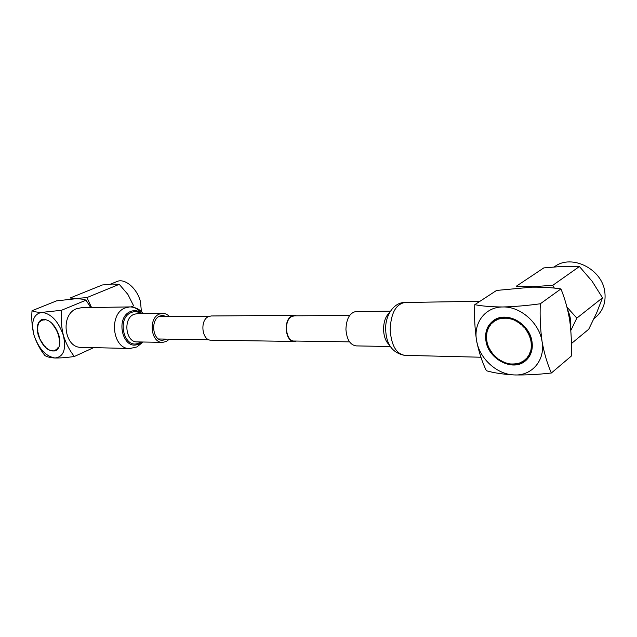 <?xml version="1.0" encoding="UTF-8"?>
<svg xmlns="http://www.w3.org/2000/svg" width="637" height="637" viewBox="0 0 637 637"><rect width="100%" height="100%" fill="white"/><g stroke="black" fill="none" stroke-linecap="round" stroke-linejoin="round"><path stroke-width="0.96" d="M296.524 315.809L294.302 315.403L291.762 316.095C282.947 320.005 285.328 342.268 294.437 341.456L296.42 341.066M211.333 315.952L208.506 316.597C199.54 320.236 201.953 340.906 211.221 340.174L294.183 341.448M294.533 315.825L291.85 316.493C283.322 320.284 285.631 341.822 294.445 341.034L349.554 341.862M44.494 346.225L39.836 339.011L37.599 330.953M37.862 330.842L37.75 329.552M37.495 329.663L37.726 328.931M37.479 329.034L37.79 327.115M37.551 327.211L37.846 326.534M37.615 326.638L38.164 324.902M37.933 325.005L38.308 324.4M38.077 324.496L38.865 322.999M38.626 323.094L39.088 322.577M38.857 322.672L39.868 321.454M39.629 321.55L39.964 321.804L40.171 321.128M39.924 321.231L40.258 321.502L41.158 320.315M40.903 320.419L41.23 320.745L41.158 320.268L43.595 319.209L41.899 319.909L41.946 320.371L41.636 320.021M43.658 319.209L42.297 319.774L43.698 319.209M43.818 319.209L42.703 319.67L43.881 319.209M57.33 349.609L56.024 350.207L57.298 349.641M57.641 349.275L56.709 349.729L57.593 349.339M57.473 349.466L56.374 349.984L57.426 349.514M54.87 350.684L52.783 350.979L52.513 350.549L52.473 350.955L49.527 350.103L46.334 348.001L44.757 346.098M57.226 349.713L55.284 350.581L54.973 350.223L54.893 350.716L54.591 350.35L54.615 350.796M55.395 350.533L55.339 350.063L55.666 350.406M55.769 350.35L55.698 349.88L56.024 350.207M56.128 350.143L56.048 349.673L56.374 349.984M56.478 349.912L56.374 349.434L56.709 349.729M56.804 349.649L56.693 349.164L57.027 349.442M57.123 349.355L56.996 348.877L57.338 349.132M57.426 349.036L57.282 348.558L57.625 348.797M57.704 348.694L57.553 348.208L57.895 348.431M57.967 348.32L57.8 347.842L58.142 348.049M59.496 343.948L59.544 343.542M59.559 343.367L59.599 342.945M59.607 342.762L59.631 342.332M59.631 342.149L59.639 341.711M59.639 341.52L59.631 341.074M59.623 340.883L59.591 340.421M59.583 340.23L59.544 339.768M59.44 338.9L59.368 338.422M59.337 338.223L59.249 337.737M59.209 337.538L59.114 337.053M59.066 336.846L58.954 336.36M58.899 336.161L58.771 335.667M58.715 335.46L58.572 334.974M58.508 334.767L58.357 334.282M58.286 334.075L58.118 333.589M58.047 333.39L57.863 332.904M57.784 332.697L57.585 332.219M57.505 332.02L57.298 331.543M57.203 331.344L56.988 330.874M56.892 330.675L56.661 330.205M56.558 330.014L56.319 329.56M56.215 329.361L55.96 328.915M55.849 328.724L55.594 328.286M55.475 328.103L55.204 327.673M55.093 327.49L54.806 327.068M54.686 326.892L54.4 326.486M54.272 326.319L53.978 325.921M52.696 324.798L52.656 324.329M44.885 319.583L44.821 319.989L44.566 319.551M44.431 319.543L44.383 319.957L44.112 319.527M43.985 319.527L43.953 319.957L43.674 319.535M43.547 319.543L43.531 319.981L43.244 319.575M43.117 319.591L43.117 320.037L42.822 319.639M42.703 319.67L42.719 320.116L42.416 319.742M42.297 319.774L42.321 320.228L42.018 319.862M41.524 320.077L41.58 320.546L41.262 320.204M59.114 338.573L59.575 338.366M58.875 337.244L59.321 337.045M59.002 337.905L59.456 337.714M58.723 336.567L59.169 336.376M58.556 335.898L58.994 335.707M58.166 334.544L58.596 334.361M58.373 335.221L58.803 335.038M57.943 333.876L58.365 333.692M57.696 333.207L58.118 333.024M57.155 331.877L57.577 331.694M57.434 332.538L57.856 332.355M56.86 331.216L57.282 331.041M56.55 330.571L56.972 330.388M55.881 329.305L56.311 329.122M56.223 329.934L56.645 329.751M55.53 328.692L55.952 328.509M55.156 328.087L55.594 327.904M54.384 326.924L54.822 326.733M54.774 327.498L55.212 327.307M53.978 326.367L54.424 326.176M53.556 325.825L54.018 325.626M53.134 325.3L53.604 325.101M38.236 335.189C42.631 346.807 48.42 352.014 55.61 350.812C59.703 348.439 60.81 343.319 58.922 335.452C54.559 323.827 48.802 318.548 41.66 319.639C37.408 322.027 36.269 327.211 38.236 335.189M110.52 284.142L116.969 281.522C124.804 277.843 137.321 288.513 140.498 301.842L141.39 311.517M119.246 284.325L86.927 297.575L76.838 298.442L70.062 298.02L102.334 284.978L112.2 284.054L119.246 284.325L127.894 294.429L133.619 305.824L131.071 306.938M91.561 307.528L86.927 297.575M91.425 307.528L88.965 304.637M80.302 298.928L76.838 298.442L74.537 298.801M74.33 356.505C69.608 350.454 65.961 343.454 63.405 335.508C61.431 327.354 60.762 318.962 61.415 310.315L41.938 312.369C37.129 312.305 33.825 311.756 32.017 310.721C31.364 319.089 32.025 327.227 33.992 335.134C36.54 342.825 40.163 349.617 44.869 355.486C46.74 356.839 50.092 357.683 54.925 358.002C63.541 357.015 66.367 349.514 63.405 335.508C58.477 321.39 51.318 313.675 41.938 312.369C33.514 313.906 30.871 321.494 33.992 335.134C38.722 348.702 45.697 356.33 54.925 358.002C60.292 358.066 66.766 357.572 74.33 356.505L93.671 347.619M61.415 310.315L86.027 300.178C83.766 299.215 80.214 298.745 75.365 298.777L56.526 300.879L32.017 310.721M90.717 307.544L86.027 300.178M529.14 333.119L528.925 333.684L529.291 333.406M528.606 332.148L528.407 332.705L528.774 332.434M529.626 334.099L529.259 334.377L529.769 334.401M530.86 337.124L530.478 337.419L530.963 337.427M530.08 335.102L529.833 335.683L530.207 335.396M530.494 336.105L530.119 336.392L530.605 336.408M531.194 338.151L530.892 338.757L531.282 338.454M531.927 341.233L531.553 341.87L531.983 341.543C529.689 323.381 505.961 310.792 493.5 320.546C487.186 325.356 484.669 332.156 485.943 340.954C488.388 359.133 512.65 371.897 525.286 360.996C530.852 356.282 533.089 349.801 531.983 341.543M531.481 339.179L531.154 339.792L531.561 339.481M531.728 340.206L531.314 340.524L531.791 340.516M532.086 342.26L531.688 342.905L532.126 342.571M532.309 345.31L531.823 345.684L532.309 345.604M532.206 343.287L531.776 343.94L532.229 343.59M532.277 344.298L531.823 344.967L532.293 344.601M532.293 346.305L531.776 346.998L532.285 346.6M532.014 349.195L531.369 349.944L531.967 349.474M532.245 347.284L531.68 347.993L532.221 347.571M532.15 348.248L531.545 348.972L532.11 348.535M531.839 350.127L531.147 350.891L531.784 350.398M531.107 352.747L530.215 353.623L531.019 352.994M531.632 351.027L530.876 351.823L531.561 351.29M531.385 351.903L530.573 352.731L531.306 352.157M530.796 353.559L529.825 354.483L530.701 353.79M529.753 355.733L528.415 356.895L529.642 355.924M530.462 354.331L529.395 355.319L530.366 354.546M530.111 355.056L528.925 356.123L530.008 355.263M529.387 356.346L527.866 357.644L529.283 356.521M528.487 357.683L526.011 359.682L528.431 357.763M529.044 356.895L527.277 358.36L528.949 357.038M528.734 357.341L526.664 359.037L528.654 357.461M528.32 357.906L525.326 360.287L525.31 359.403L526.011 359.682M528.328 357.89L525.533 360.112M523.805 361.362L523.088 361.888L522.428 361.498L522.284 362.342L521.639 361.92L521.464 362.756L520.827 362.31L520.612 363.122L519.999 362.66L519.744 363.456L519.139 362.963L518.852 363.743L518.271 363.225L518.215 363.918L517.379 363.448L517.3 364.125L516.472 363.631L516.36 364.292L515.556 363.767L515.413 364.42L514.624 363.862L514.163 364.515L513.685 363.91L513.486 364.539L512.737 363.918L512.506 364.531L511.782 363.886L511.519 364.475L510.818 363.807L510.532 364.38L509.855 363.687L509.544 364.245L508.891 363.528L508.254 363.998L507.928 363.321L507.562 363.838L506.964 363.074L506.574 363.568L506.009 362.787L505.595 363.257L505.053 362.461L504.329 362.795L504.114 362.095L503.365 362.397L503.182 361.689L502.418 361.951L502.259 361.243L501.478 361.474L501.343 360.765L500.825 361.107L500.451 360.247L499.91 360.566L499.567 359.698L499.01 359.985L498.707 359.109L498.134 359.372L497.863 358.496L497.027 358.527L497.043 357.843L496.438 358.05L496.247 357.158L495.387 357.118L495.467 356.449L494.838 356.593L494.718 355.709L494.073 355.828L493.993 354.944L493.341 355.032L493.293 354.148L492.64 354.212L492.624 353.336L491.764 353.105L491.987 352.5L491.318 352.492L491.382 351.64L490.705 351.608L490.808 350.764L489.964 350.422L490.267 349.864L489.431 349.498L489.757 348.957L488.929 348.55L489.288 348.033L488.468 347.587L488.85 347.093L488.173 346.91L488.452 346.146L487.775 345.931L488.093 345.182L487.416 344.943L487.767 344.219L487.098 343.948L487.48 343.247L486.748 342.65L487.241 342.268L486.525 341.647L487.026 341.281L486.525 341.647M527.691 358.416L524.609 360.861L523.925 360.526L523.861 361.394L523.192 361.028L523.319 361.744M524.577 360.845L524.084 361.243M523.001 361.84L522.523 362.214M520.453 363.002L520.007 363.361M522.173 362.27L521.711 362.636M521.321 362.66L520.867 363.018M519.561 363.305L519.115 363.655M516.798 363.95L516.36 364.292M518.653 363.568L518.215 363.918M517.73 363.783L517.3 364.125M515.843 364.077L515.413 364.42M512.936 364.189L512.506 364.531M514.879 364.165L514.449 364.499M513.916 364.197L513.486 364.539M511.957 364.141L511.519 364.475M508.995 363.719L508.549 364.061M510.97 364.046L510.532 364.38M509.982 363.902L509.544 364.245M508.007 363.488L507.562 363.838M505.085 362.549L504.623 362.907M507.028 363.217L506.574 363.568M506.057 362.899L505.595 363.257M504.13 362.15L503.652 362.517M487.034 341.289L486.389 340.938L486.827 340.285M486.342 340.636L486.867 340.309L486.238 339.935L486.676 339.29M486.198 339.632L486.748 339.33L486.095 338.629L486.66 338.358L486.055 337.928L486.62 337.387L486.023 336.933L486.485 336.312M486.095 338.629L486.572 338.295M486.039 337.634L486.509 337.299M486.023 336.639L486.62 336.424L486.039 335.946L486.509 335.333M486.047 335.651L486.66 335.468L486.095 334.966L486.748 334.521L486.19 334.003L486.867 333.589L486.334 333.047L486.835 332.45M486.119 334.68L486.572 334.361M486.23 333.716L486.684 333.398M486.381 332.769L487.034 332.665L486.517 332.108L487.026 331.519M486.58 331.829L487.233 331.766L486.74 331.184L487.48 330.874L487.01 330.277L487.767 330.006L487.313 329.393L487.862 328.819M486.819 330.914L487.265 330.603M487.098 330.014L487.544 329.703M487.416 329.13L488.093 329.154L487.663 328.525L488.221 327.959M487.775 328.278L488.452 328.326L488.053 327.689L488.858 327.529L488.475 326.869L489.296 326.749L488.937 326.08L489.542 325.523M488.173 327.442L488.627 327.123M488.611 326.63L489.065 326.311M489.089 325.849L489.773 325.993L489.447 325.316L490.068 324.766M489.598 325.093L490.283 325.268L489.98 324.583L490.832 324.575L490.562 323.875L491.414 323.907L491.167 323.206L491.844 322.672M490.148 324.368L490.625 324.042M490.737 323.676L491.215 323.341M491.358 323.015L492.035 323.278L491.812 322.569L492.512 322.035M496.924 318.779L493.938 320.865L494.073 321.581L493.412 321.231L496.924 318.779M492.011 322.386L492.68 322.68L492.489 321.964L493.205 321.438M492.696 321.789L493.357 322.115L493.412 321.231M497.409 318.484L494.702 320.371L497.481 318.46M498.723 318.038L497.163 319.129L498.906 317.982M497.712 318.373L495.498 319.917L497.831 318.333M498.158 318.213L496.319 319.495L498.317 318.166M499.376 317.855L498.03 318.795L499.583 317.799M501.701 317.393L500.762 318.054L501.956 317.361M500.101 317.68L498.922 318.5L500.324 317.632M500.881 317.529L499.83 318.253L501.12 317.481M502.561 317.298L501.701 317.895L502.816 317.274M505.292 317.21L504.615 317.68L505.571 317.218M503.445 317.226L502.665 317.775L503.716 317.218M504.361 317.194L503.636 317.704L504.631 317.194M506.24 317.258L505.611 317.704L506.526 317.282M509.154 317.648L508.621 318.03L509.441 317.712M507.203 317.345L506.606 317.767L507.49 317.377M508.175 317.481L507.609 317.871L508.461 317.529M510.133 317.871L509.624 318.229L510.428 317.943M513.088 318.771L512.634 319.097L513.382 318.882M511.121 318.126L510.635 318.476L511.415 318.213M512.108 318.428L511.933 318.858L512.403 318.524M514.067 319.153L513.629 319.471L514.362 319.28M516.957 320.554L516.551 320.841L517.236 320.714M515.038 319.583L514.903 320.021L515.325 319.718M516.002 320.045L515.588 320.347L516.288 320.196M517.889 321.096L517.499 321.382L518.168 321.271M520.604 322.959L520.493 323.429L520.867 323.158M518.813 321.685L518.43 321.964L519.083 321.86M519.72 322.306L519.338 322.577L519.983 322.497M521.472 323.652L521.361 324.129L521.727 323.859M523.925 325.921L523.566 326.184L524.155 326.16M522.316 324.376L521.95 324.639L522.563 324.599M523.136 325.133L522.77 325.396L523.375 325.364M524.689 326.733L524.554 327.243L524.912 326.98M526.799 329.337L526.64 329.87L526.998 329.608M525.429 327.577L525.071 327.84L525.636 327.832M526.13 328.445L525.772 328.708L526.329 328.708M527.436 330.253L527.086 330.523L527.619 330.531M528.041 331.192L527.858 331.742L528.216 331.471M528.774 333.39L528.049 333.27L528.407 332.705M528.248 332.418L527.524 332.323L527.858 331.742M527.683 331.455L526.966 331.399L527.269 330.794M527.086 330.523L526.369 330.499L526.64 329.87M526.449 329.608L525.74 329.608L525.979 328.971M525.772 328.708L525.071 328.748L525.286 328.095M525.071 327.84L524.378 327.912L524.554 327.243M524.331 326.996L523.646 327.1L523.797 326.423M523.566 326.184L522.897 326.319L523.009 325.626M522.77 325.396L522.109 325.563L522.197 324.862M521.95 324.639L521.305 324.838L521.361 324.129M521.106 323.922L520.469 324.153L520.493 323.429M520.23 323.23L519.617 323.492L519.609 322.768M519.338 322.577L518.741 322.871L518.701 322.139M518.43 321.964L517.849 322.282L517.777 321.55M517.499 321.382L516.933 321.733L516.83 321M516.551 320.841L516.01 321.223L515.874 320.491M515.588 320.347L515.07 320.745L514.903 320.021M514.616 319.885L514.115 320.315L513.924 319.591M513.629 319.471L513.159 319.925L512.936 319.201M512.634 319.097L512.188 319.575L511.933 318.858M511.638 318.763L511.208 319.264L510.93 318.556M510.635 318.476L510.229 319.002L509.926 318.301M509.624 318.229L509.25 318.779L508.915 318.086M508.621 318.03L508.27 318.596L507.912 317.919M507.609 317.871L507.291 318.46L506.901 317.791M506.606 317.767L506.319 318.365L505.905 317.712M505.611 317.704L505.348 318.317L504.91 317.68M504.615 317.68L504.385 318.317L503.923 317.696M503.636 317.704L503.437 318.357L502.951 317.752M502.665 317.775L502.489 318.436L501.988 317.855M501.701 317.895L501.566 318.564L501.04 317.998M500.762 318.054L500.65 318.739L500.109 318.189M499.83 318.253L499.75 318.946L499.193 318.428M498.922 318.5L498.875 319.201L498.293 318.699M498.03 318.795L498.015 319.503L497.417 319.026M497.163 319.129L497.178 319.838L496.565 319.384M496.319 319.495L496.358 320.22L495.737 319.79M495.498 319.917L495.57 320.634L494.933 320.228M494.702 320.371L494.806 321.088L494.161 320.714M502.697 362.087L503.182 361.689M524.824 360.693L524.633 359.977L525.326 360.287M526.202 359.491L525.955 358.782L526.664 359.037M526.847 358.838L526.568 358.137L527.277 358.36M527.46 358.145L527.149 357.453L527.866 357.644M528.033 357.429L527.699 356.736L528.415 356.895M528.567 356.672L528.208 355.987L528.925 356.123M529.068 355.884L528.678 355.215L529.395 355.319M529.53 355.072L529.108 354.411L529.825 354.483M529.944 354.228L529.506 353.583L530.215 353.623M530.326 353.36L529.865 352.731L530.573 352.731M530.669 352.468L530.175 351.855L530.876 351.823M530.963 351.552L530.454 350.955L531.147 350.891M531.218 350.613L530.685 350.039L531.369 349.944M531.425 349.657L530.868 349.1L531.545 348.972M531.592 348.686L531.019 348.144L531.68 347.993M531.712 347.698L531.123 347.181L531.776 346.998M531.791 346.695L531.178 346.202L531.823 345.987M531.823 345.684L531.194 345.214L531.823 344.967M531.815 344.665L531.17 344.219L531.776 343.94M531.76 343.63L531.099 343.216L531.688 342.905M531.656 342.595L530.987 342.204L531.553 341.87M531.505 341.559L530.828 341.193L531.377 340.827M531.314 340.524L530.621 340.182L531.154 339.792M531.083 339.481L530.382 339.179L530.892 338.757M530.804 338.446L530.095 338.167L530.581 337.721M530.478 337.419L529.769 337.172L530.231 336.694M530.119 336.392L529.395 336.177L529.833 335.683M529.713 335.38L528.989 335.197L529.403 334.672M529.259 334.377L528.543 334.226L528.925 333.684M527.524 332.323L528.352 331.702M526.966 331.399L527.786 330.786M526.369 330.499L527.189 329.886M525.071 328.748L525.891 328.143M525.74 329.608L526.552 329.003M524.378 327.912L525.199 327.307M523.646 327.1L524.474 326.494M522.109 325.563L522.945 324.95M522.897 326.319L523.718 325.706M521.305 324.838L522.149 324.225M520.469 324.153L521.321 323.524M518.741 322.871L519.617 322.234M519.617 323.492L520.477 322.863M517.849 322.282L518.741 321.637M516.933 321.733L517.849 321.072M516.01 321.223L516.941 320.546M530.382 339.179L531.29 338.478M530.095 338.167L530.987 337.491M529.395 336.177L530.263 335.524M529.769 337.172L530.645 336.503M528.989 335.197L529.841 334.552M528.543 334.226L529.379 333.589M528.049 333.27L528.885 332.641M495.045 319.583L493.277 321.335M579.415 266.529L552.812 285.288L532.962 286.698L516.273 286.252L543.791 267.906L562.606 266.385L579.415 266.529L592.115 281.251L602.506 297.813L596.71 312.735L588.731 329.233L571.365 343.598M554.301 266.879L554.795 266.545C571.612 253.789 602.395 268.957 604.839 292.168C606.018 302.583 602.96 310.936 595.659 317.234L594.066 318.524M602.506 297.813L576.851 318.11L566.962 307.122M554.333 288.123L552.812 285.288M570.832 330.42L576.851 318.11M527.667 287.319L532.962 286.698L539.085 287.144M567.599 309.622C570.298 315.689 571.301 321.757 570.609 327.816M524.355 361.02L526.656 359.778M474.772 304.677C474.207 317.019 474.82 329.074 476.619 340.835C473.116 323.166 485.123 306.875 502.784 306.97C491.668 306.923 482.328 306.158 474.772 304.677L496.565 290.44L531.704 287.168C542.62 287.032 552.367 287.613 560.934 288.911L540.311 303.777C539.786 316.716 540.375 329.353 542.087 341.679C539.491 322.999 520.278 306.286 502.784 306.97C514.497 306.668 527.006 305.601 540.311 303.777M551.371 372.995C547.358 363.982 544.269 353.543 542.087 341.679C545.439 360.375 531.72 376.037 514.282 374.938C503.262 374.317 493.97 372.924 486.405 370.75C482.177 362.127 478.913 352.157 476.619 340.835C479.43 358.504 496.94 374.588 514.282 374.938C525.883 375.169 538.249 374.516 551.371 372.995L571.285 356.099C571.755 343.757 571.214 331.734 569.661 320.029C567.678 308.595 564.764 298.227 560.934 288.911M166.583 339.115L162.682 340.301C152.673 341.042 150.085 319.798 159.768 316.071L162.554 315.411L166.703 316.629M129.375 348.503L81.425 347.316C64.226 348.391 59.91 314.503 76.607 308.706L81.64 307.687M169.37 339.155L166.265 341.512L162.642 342.372C150.961 343.232 147.959 318.42 159.266 314.097L162.483 313.332C165.118 313.308 167.459 314.399 169.498 316.613M356.298 311.501L356.011 311.509C349.745 312.759 346.385 318.699 345.931 329.345C346.735 339.505 350.159 345.023 356.194 345.899L390.346 346.52M143.062 342.013L136.899 346.942L129.876 348.519C112.622 349.673 108.282 314.049 125.043 307.974L129.661 306.915C134.224 306.883 138.118 308.929 141.334 313.062M141.733 341.989L138.985 343.805C123.419 352.261 114.198 317.839 130.513 311.517C134.574 309.885 138.364 310.553 141.9 313.531M140.626 341.973L139.169 342.81C124.573 350.716 115.95 318.468 131.222 312.536C134.534 311.159 137.727 311.493 140.793 313.539M162.308 342.364L137.345 341.91C125.664 342.746 122.662 318.54 133.977 314.32L137.488 313.571M141.518 341.989L138.548 345.206M405.068 302.487L404.678 302.495C395.665 304.414 390.831 313.563 390.17 329.926C391.357 345.525 396.278 353.997 404.957 355.35L480.935 357.23M389.557 312.679C385.624 316.143 383.625 321.765 383.554 329.536C383.872 336.678 385.839 341.838 389.462 345.015M208.952 339.752L158.549 338.988M349.649 315.474L294.31 315.825M294.302 315.403L211.094 315.96M209.071 316.358L158.677 316.677M137.496 313.571L162.483 313.332M143.221 313.515C142.242 311.819 136.899 306.771 129.661 306.915L81.218 307.695M404.479 355.335C392.535 352.938 386.269 344.394 385.68 329.711C384.987 315.785 393.754 302.344 404.678 302.495L479.964 301.285M356.011 311.509L390.449 311.182"/></g></svg>
